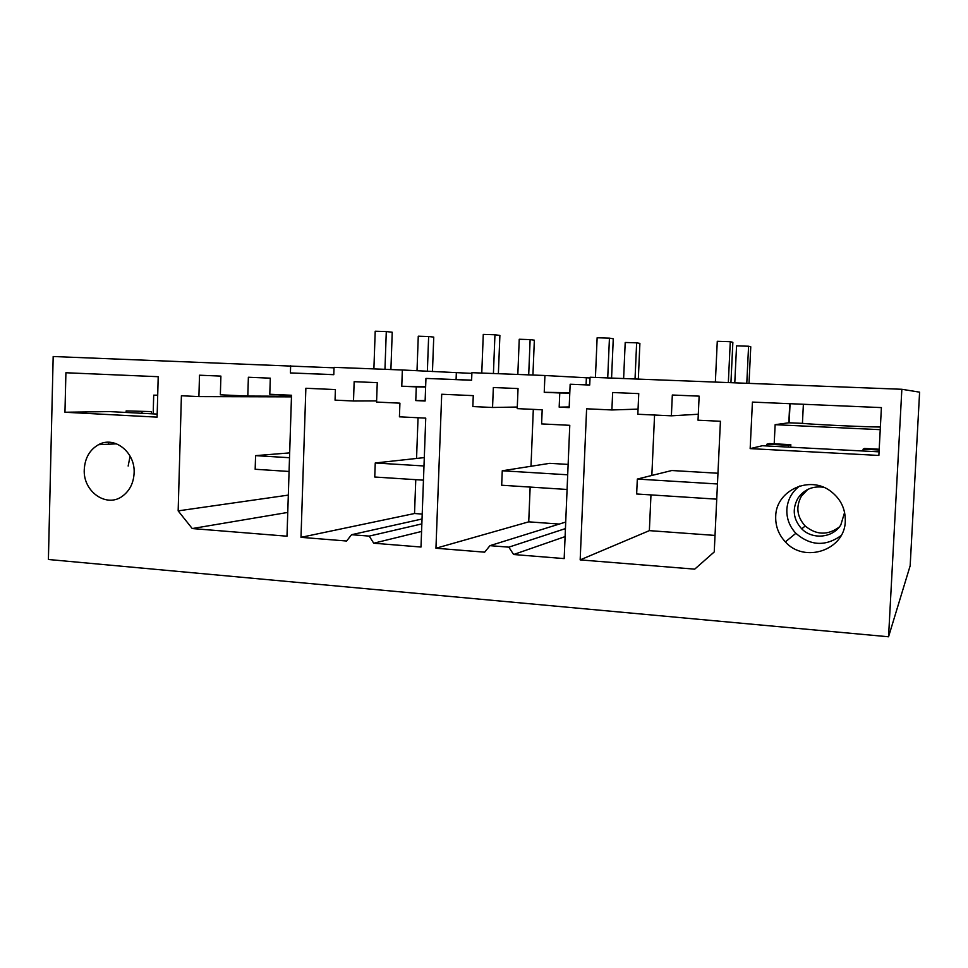 <?xml version="1.0" encoding="UTF-8"?>
<svg xmlns="http://www.w3.org/2000/svg" width="968" height="968" viewBox="0 0 968 968"><rect width="100%" height="100%" fill="white"/><g stroke="black" fill="none" stroke-linecap="round" stroke-linejoin="round"><path stroke-width="1.45" d="M290.642 365.686L290.412 372.934L333.791 374.689L334.033 367.356L402.349 369.994L401.768 386.244L416.276 386.861L415.78 400.583L425.121 401.018L425.944 378.415L471.61 380.255L471.9 372.68L544.923 375.499L544.234 392.306L559.77 392.972L559.177 407.153L569.172 407.613L570.152 384.236L589.718 385.034L590.044 377.242L901.849 389.281L888.551 636.775L48.4 559.492L53.18 356.514L334.021 367.828M471.864 373.382L402.349 369.994M590.008 377.968L544.923 375.499M901.849 389.281L919.6 392.161L910.162 565.76L888.551 636.775M290.412 372.934L333.791 374.616M198.9 396.59L181.403 395.755L178.16 510.874L192.245 528.552L287 536.199L291.513 395.259L269.794 394.254L270.302 378.173L248.377 377.254L247.808 396.069L220.353 394.799L220.898 376.104L199.505 375.209L198.9 396.59L291.465 396.856M247.808 396.069L291.489 396.239M192.245 528.552L287.762 512.435M178.16 510.874L288.319 495.108M845.282 521.087C845.524 508.817 840.672 498.883 830.738 491.272C809.587 474.864 775.864 490.607 775.707 516.38C775.392 526.108 778.623 534.602 785.375 541.886C804.456 563.727 845.016 550.09 845.282 521.087M301 537.337L346.617 541.015L351.553 534.711L369.207 536.103L373.733 543.217L420.995 547.029L425.751 418.128L399.421 416.821L399.917 403.16L376.576 402.071L377.254 382.65L354.155 381.682L353.501 401.006L335.049 400.135L335.4 389.572L305.864 388.265L301 537.337L414.534 513.512L422.217 514.068M492.555 407.48L493.341 387.515L518.037 388.555L517.227 408.629L542.189 409.791L541.608 423.911L569.777 425.315L564.175 558.596L513.633 554.519L508.817 547.162L489.965 545.662L484.653 552.171L435.951 548.239L441.711 394.254L473.267 395.634L472.844 406.56L492.555 407.48L517.299 407.032M84.264 469.553C82.897 491.72 106.819 508.394 122.718 495.967C129.809 490.57 133.608 482.887 134.116 472.928C135.326 452.141 114.333 435.661 98.555 444.675C89.697 449.757 84.93 458.046 84.264 469.553M638.747 393.613L612.647 392.524L611.885 409.96L586.608 408.798L580.171 559.891L694.709 569.148L714.239 551.941L720.422 421.261L698.025 420.209L699.138 396.142L672.324 395.017L671.381 415.816L637.827 414.256L638.747 393.613M65.909 372.753L64.953 412.247L157.106 417.135L158.207 376.697L65.909 372.753M750.164 448.62L878.871 455.444L881.4 407.601L752.426 402.095L750.164 448.62L762.385 445.728L879.053 451.838M570.152 384.236L589.718 384.974M580.171 559.891L649.359 530.633L715.013 535.425M654.562 415.03L651.839 475.469M650.968 494.902L649.359 530.633M611.885 409.96L638.057 409.125M671.381 415.816L698.303 414.244M717.966 473.243L671.792 470.521L637.319 479.063L717.457 483.976M586.076 384.841L586.378 377.822M425.944 378.415L471.61 380.158M415.78 400.583L425.134 400.558M456.085 379.565L456.339 372.789M416.276 386.861L425.63 387.067M401.768 386.244L425.642 386.789M373.733 543.217L421.576 531.456M369.207 536.103L421.854 523.894M351.553 534.711L422.036 518.993M414.534 513.512L415.768 479.668M416.555 458.457L418.043 417.752M353.501 401.006L376.613 400.921M559.177 407.153L569.196 406.947M559.77 392.972L569.777 393.117M544.234 392.306L569.789 392.706M513.633 554.519L565.094 536.611M508.817 547.162L565.433 528.589M489.965 545.662L565.711 522.054M435.951 548.239L528.734 521.837L559.262 524.063M528.734 521.837L530.149 487.073M530.996 466.274L533.308 409.379M568.131 464.41L549.764 463.333L502.259 470.775L567.696 474.792M130.099 456.122L128.151 466.056M157.699 395.355L153.694 395.162L153.186 413.868M153.694 395.162L157.699 395.186M108.549 444.215L108.61 442.255M64.953 412.247L109.396 411.581L157.191 414.086M151.431 411.594L126.155 410.916L151.431 411.594L151.407 413.784M126.118 412.453L126.155 410.916M142.03 411.739L142.006 413.288M880.372 427.033C862.476 426.852 813.459 424.516 802.424 423.355L788.811 422.786L775.138 424.686L774.194 443.804M841.071 535.631C825.498 546.666 810.434 545.891 795.877 533.308C789.573 526.531 786.56 518.618 786.851 509.567C787.541 499.839 791.8 491.998 799.616 486.033M880.239 429.683L775.138 424.686M788.509 445.292L790.82 444.663L769.548 443.574L766.958 444.167L788.509 445.292L788.46 447.095M879.15 449.999L863.117 449.164L864.448 448.474L879.198 449.237M766.958 444.167L766.874 445.97M790.735 447.216L790.82 444.663M863.117 449.164L862.984 450.991M113.232 443.997L113.256 442.787M844.604 512.423L840.841 524.862C832.976 538.002 812.479 539.975 801.734 528.843C793.288 519.417 791.993 509.253 797.862 498.326C803.985 489.53 812.527 485.839 823.465 487.231M839.304 527.015C827.773 535.498 816.399 535.171 805.195 526.011C796.93 516.803 795.66 506.857 801.395 496.161L807.832 489.384M390.903 369.558L392.234 332.242L386.292 331.552L384.961 369.328M432.466 371.555L433.749 337.106L428.642 336.513L418.273 336.199L417.014 370.756M427.36 371.288L428.642 336.513M373.89 368.893L375.209 331.225L386.292 331.552M289.069 471.464L255.165 469.262L255.588 455.638L289.674 452.891M255.588 455.638L289.517 457.719M498.375 373.709L499.887 335.436L494.95 334.759L493.426 373.515M532.932 375.039L534.348 340.179L530.125 339.599L519.235 339.26L517.832 374.459M528.697 374.87L530.125 339.599M481.774 373.067L483.274 334.408L494.95 334.759M423.464 480.164L374.749 477.018L375.245 462.982L424.299 457.61M375.245 462.982L423.984 465.971M611.57 378.077L613.264 338.788L609.441 338.135L607.722 377.931M638.311 379.105L639.896 343.386L636.641 342.829L625.207 342.478L623.622 378.536M635.032 378.984L636.641 342.829M595.429 377.447L597.135 337.771L609.441 338.135M567.079 489.469L501.678 485.234L502.259 470.775M730.937 382.687L732.861 342.333L730.283 341.692L728.335 382.578M749.002 383.376L750.769 346.774L748.579 346.229L736.563 345.866L734.785 382.832M746.788 383.292L748.579 346.229M715.364 382.082L717.276 341.305L730.283 341.692M716.731 499.161L636.654 493.982L637.319 479.063M803.38 404.273L802.424 423.355M789.767 403.692L788.811 422.786M116.656 443.84L98.555 444.675M795.877 533.308L785.375 541.886M790.07 403.704L789.126 422.774M801.734 528.843L805.195 526.011"/></g></svg>

